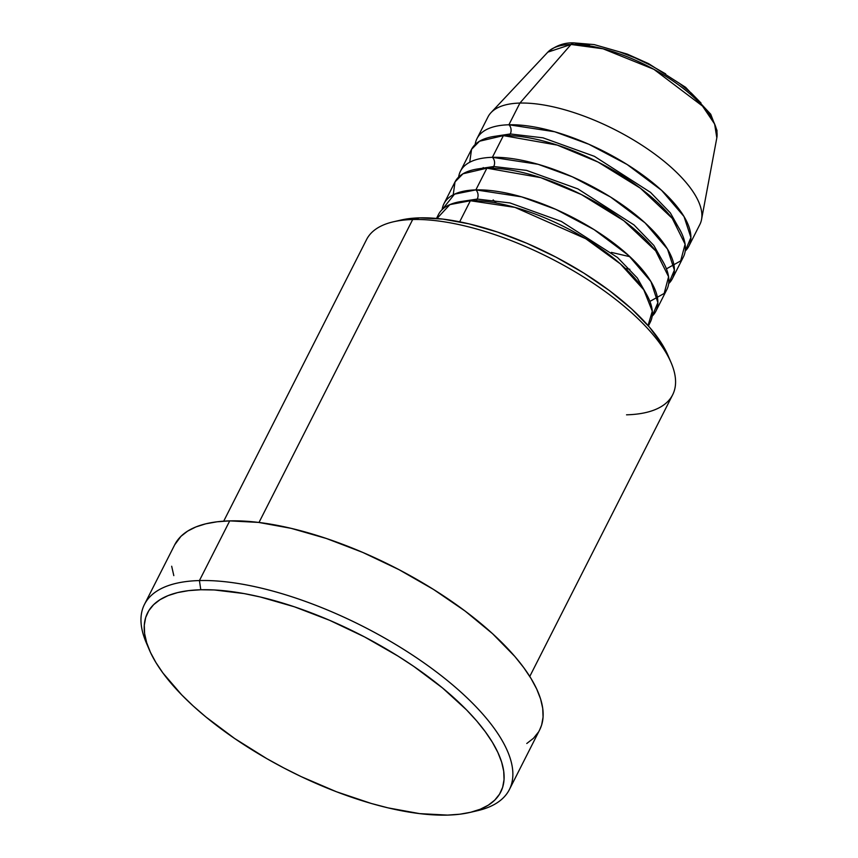 <?xml version="1.0" encoding="UTF-8"?>
<svg xmlns="http://www.w3.org/2000/svg" width="858" height="858" viewBox="0 0 858 858"><rect width="100%" height="100%" fill="white"/><g stroke="black" fill="none" stroke-linecap="round" stroke-linejoin="round"><path stroke-width="1.29" d="M475.16 144.519A118.801 46.042 26.9 0 1 476.984 138.621A118.801 46.042 26.9 0 1 508.901 124.775A6.596 4.944 -91.5 0 1 510.263 133.955L543.017 137.827L594.39 156.328L650.546 192.396L670.323 212.859L680.555 231.038L670.323 212.859L650.546 192.396L594.39 156.328L543.017 137.827L510.263 133.955A6.596 4.944 88.5 0 0 508.901 124.775L519.916 103.067L571.031 44.466L603.045 48.788L653.86 69.305L702.498 106.06L714.639 124.045L716.816 137.881A95.356 36.948 -153.1 0 0 668.007 77.681A95.356 36.948 -153.1 0 0 571.031 44.466A6.596 4.944 88.5 0 1 574.109 42.9C564.682 42.407 555.92 45.485 547.822 52.145L491.012 112.634A118.801 46.042 26.9 0 1 519.916 103.067L571.031 44.466A95.356 36.948 -153.1 0 0 547.822 52.145L571.031 44.466A6.596 4.944 -91.5 0 1 574.109 42.9A6.596 4.944 -91.5 0 1 577.037 44.069L589.585 44.734M648.047 325.547L652.295 311.25L643.779 289.811L620.345 263.867L585.8 238.749L514.993 207.4L470.366 200.74A118.801 46.042 -153.1 0 0 438.438 214.586L436.497 218.425M443.951 203.732A118.801 46.042 26.9 0 0 442.127 209.631L454.515 194.155L475.868 189.886A6.596 4.944 -91.5 0 1 477.23 199.067L509.984 202.938L561.357 221.439L617.513 257.507L637.29 277.971L647.522 296.149L637.29 277.971L617.513 257.507L561.357 221.439L509.984 202.938L477.23 199.067A6.596 4.944 88.5 0 0 475.868 189.886L521.6 196.857L555.823 209.373L594.068 229.601L628.582 255.459L650.975 281.628L657.871 302.659L652.155 316.194A118.801 46.042 26.9 0 0 655.844 311.239L666.848 289.532A118.801 46.042 -153.1 0 0 613.127 213.127A118.801 46.042 -153.1 0 0 486.883 168.179A118.801 46.042 -153.1 0 0 454.954 182.035L443.951 203.732A118.801 46.042 26.9 0 1 475.868 189.886L486.883 168.179L475.868 189.886A118.801 46.042 26.9 0 1 602.112 234.824A118.801 46.042 26.9 0 1 655.844 311.239M649.914 301.405L664.167 293.447L668.586 276.759L655.716 250.911L623.852 220.753L581.434 194.573L540.744 177.649L486.883 168.179L463.009 173.777L455.03 181.885L453.217 194.798M492.385 157.325A6.596 4.944 -91.5 0 1 493.747 166.506L526.501 170.388L577.874 188.889L634.03 224.946L653.807 245.409L664.038 263.599L653.807 245.409L634.03 224.946L577.874 188.889L526.501 170.388L493.747 166.506A6.596 4.944 88.5 0 0 492.385 157.325L538.127 164.307L572.34 176.812L610.585 197.04L645.098 222.908L667.492 249.077L674.388 270.098L668.672 283.633A118.801 46.042 26.9 0 0 672.361 278.678L683.365 256.982A118.801 46.042 -153.1 0 0 629.643 180.566A118.801 46.042 -153.1 0 0 503.399 135.618A118.801 46.042 -153.1 0 0 471.471 149.474L460.467 171.182A118.801 46.042 26.9 0 1 492.385 157.325L503.399 135.618L492.385 157.325A118.801 46.042 26.9 0 1 618.629 202.273A118.801 46.042 26.9 0 1 672.361 278.678M666.43 268.854L680.684 260.896L685.102 244.198L672.243 218.35L640.368 188.202L597.951 162.023L557.26 145.099L503.399 135.618L479.525 141.216L471.546 149.335L469.734 162.237M574.109 42.9L594.197 44.595L627.155 54.054L648.659 63.674L685.639 87.334L710.714 114.211L716.988 130.459L716.816 137.881L701.554 219.455A118.801 46.042 26.9 0 0 640.744 144.455A118.801 46.042 26.9 0 0 519.916 103.067L508.901 124.775L554.643 131.746L588.856 144.262L627.101 164.489L661.615 190.347L684.008 216.516L690.905 237.537L685.188 251.083A118.801 46.042 26.9 0 0 688.877 246.128L699.892 224.421A118.801 46.042 -153.1 0 0 646.16 148.016A118.801 46.042 -153.1 0 0 519.916 103.067A118.801 46.042 -153.1 0 0 487.988 116.924L476.984 138.621M529.772 676.447L672.651 394.809A171.6 66.495 -153.1 0 0 595.044 284.448A171.6 66.495 -153.1 0 0 412.698 219.519L258.998 522.468L412.698 219.519L419.562 217.857A165.004 63.942 -153.1 0 0 401.008 220.045L393.404 221.804A171.6 66.495 26.9 0 1 412.698 219.519A171.6 66.495 -153.1 0 0 366.581 239.532L223.702 521.171M509.384 789.575L539.661 729.879A204.601 79.29 -153.1 0 0 447.136 598.283A204.601 79.29 -153.1 0 0 229.719 520.881L199.431 580.566A204.601 79.29 -153.1 0 0 146.278 642.728L149.346 649.903A198.005 76.727 26.9 0 1 200.793 589.757L199.431 580.566L229.719 520.881A204.601 79.29 -153.1 0 0 174.732 544.744L144.455 604.429A204.601 79.29 26.9 0 1 199.431 580.566A204.601 79.29 26.9 0 1 416.849 657.979A204.601 79.29 26.9 0 1 509.384 789.575A204.601 79.29 26.9 0 1 473.477 811.529M469.787 812.472L477.402 810.713A204.601 79.29 -153.1 0 0 449.774 682.507A204.601 79.29 -153.1 0 0 199.431 580.566L200.793 589.757A198.005 76.727 26.9 0 1 443.06 688.406A198.005 76.727 26.9 0 1 469.787 812.472A198.005 76.727 26.9 0 1 447.533 815.1L459.781 814.221L470.72 812.258L480.255 809.233L488.277 805.19L494.723 800.149L499.528 794.176L502.649 787.312L504.043 779.632L503.71 771.213L501.64 762.119L497.865 752.466L492.417 742.32L485.349 731.799L476.737 720.988L466.645 709.995L442.46 687.912L413.728 666.376L397.994 656.08L364.564 636.926L329.569 620.291L294.38 606.799L260.328 596.996L244.144 593.586L214.232 589.95L200.793 589.757L188.546 590.636L177.606 592.599L168.071 595.613L160.049 599.667L153.603 604.697L148.799 610.682L145.678 617.545L144.283 625.225L144.616 633.644L146.686 642.728L150.461 652.391L155.909 662.526L162.977 673.058L181.681 694.851L193.147 705.92L205.866 716.945L234.599 738.47L266.774 758.622L283.762 767.921L301.147 776.608L336.411 791.741L371.203 803.442L387.998 807.861L419.605 813.62L447.533 815.1A198.005 76.727 26.9 0 1 149.346 649.903M459.674 221.814L470.366 200.74L459.674 221.814M147.941 646.374A204.601 79.29 26.9 0 1 144.455 604.429M458.644 177.08A118.801 46.042 26.9 0 1 460.467 171.182M508.901 124.775A118.801 46.042 26.9 0 1 635.145 169.712A118.801 46.042 26.9 0 1 688.877 246.128M701.04 103.046L691.355 93.136L679.407 83.29M665.658 73.885L650.632 65.272L634.909 57.797L619.09 51.737L603.785 47.329M173.809 575.621L171.675 566.237M174.689 544.819L180.952 536.336L187.612 531.123L195.903 526.941L205.748 523.82L217.063 521.793L229.719 520.881L258.58 522.415L291.227 528.367L326.415 538.502L362.784 552.434L398.938 569.626L433.494 589.425L465.111 611.057L492.578 633.708L514.854 656.488L523.755 667.663L531.059 678.539L536.69 689.017L540.594 699.002L542.728 708.386L543.071 717.095L541.634 725.031L539.628 729.954M538.406 732.121L533.451 738.298L526.78 743.5M400.236 220.227L419.562 217.857L442.835 219.09L469.165 223.884L497.543 232.057L526.876 243.297L556.027 257.164L583.89 273.134L609.395 290.583L631.552 308.837L649.506 327.209L662.58 344.991L668.2 355.877M648.391 325.922L650.332 322.093A118.801 46.042 -153.1 0 0 596.61 245.678A118.801 46.042 -153.1 0 0 470.366 200.74L449.892 204.612L437.001 218.468M671.117 362.687L668.039 355.512A165.004 63.942 -153.1 0 0 419.562 217.857L412.698 219.519A171.6 66.495 26.9 0 1 671.117 362.687A171.6 66.495 26.9 0 1 626.533 414.822M510.263 133.955L494.069 136.433L510.263 133.955A6.596 4.944 -91.5 0 1 509.019 135.639M493.157 199.914L496.353 203.035M625.461 268.533L629.858 269.273M493.747 166.506L477.552 168.983L493.747 166.506A6.596 4.944 -91.5 0 1 492.503 168.2M477.23 199.067L461.036 201.544L477.23 199.067A6.596 4.944 -91.5 0 1 475.986 200.751M483.226 167.557L483.644 168.329M611.325 252.381L629.933 256.714"/></g></svg>
